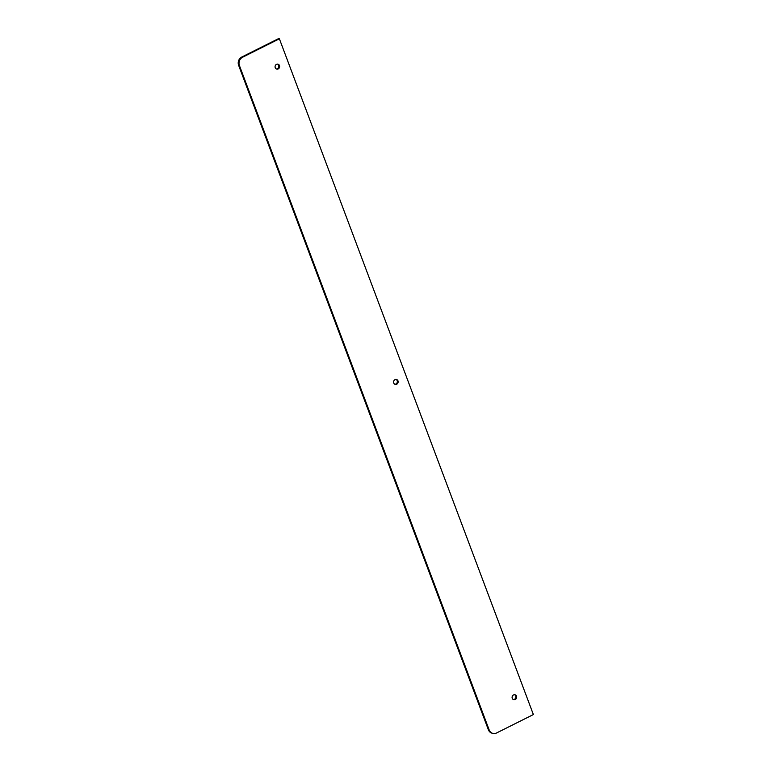 <?xml version="1.0" encoding="UTF-8"?>
<svg xmlns="http://www.w3.org/2000/svg" width="772" height="772" viewBox="0 0 772 772"><rect width="100%" height="100%" fill="white"/><g stroke="black" fill="none" stroke-linecap="round" stroke-linejoin="round"><path stroke-width="1.16" d="M279.387 38.812L278.586 38.6L241.761 57.032A6.263 5.626 104.8 0 0 238.625 65.311L488.377 729.762A6.263 5.626 104.8 0 0 492.025 733.188L492.825 733.4A6.263 5.626 104.8 0 0 496.55 732.985L533.375 714.554L279.387 38.812L242.562 57.244A6.263 5.626 104.8 0 0 239.416 65.523L489.178 729.974A6.263 5.626 104.8 0 0 492.825 733.4M513.341 699.538A2.519 2.258 104.8 0 0 514.606 694.752M394.83 384.234A2.519 2.258 104.8 0 0 396.094 379.448M276.308 68.94A2.519 2.258 104.8 0 0 277.582 64.153M515.223 699.519A2.519 2.258 -75.2 0 1 512.183 696.672A2.519 2.258 -75.2 0 1 516.651 696.991A2.519 2.258 -75.2 0 1 515.223 699.519M396.712 384.215A2.519 2.258 -75.2 0 1 393.672 381.368A2.519 2.258 -75.2 0 1 398.14 381.696A2.519 2.258 -75.2 0 1 396.712 384.215M278.2 68.92A2.519 2.258 -75.2 0 1 275.16 66.074A2.519 2.258 -75.2 0 1 279.628 66.392A2.519 2.258 -75.2 0 1 278.2 68.92M489.178 729.974L488.377 729.762M239.416 65.523L238.625 65.311M242.562 57.244L241.761 57.032"/></g></svg>
